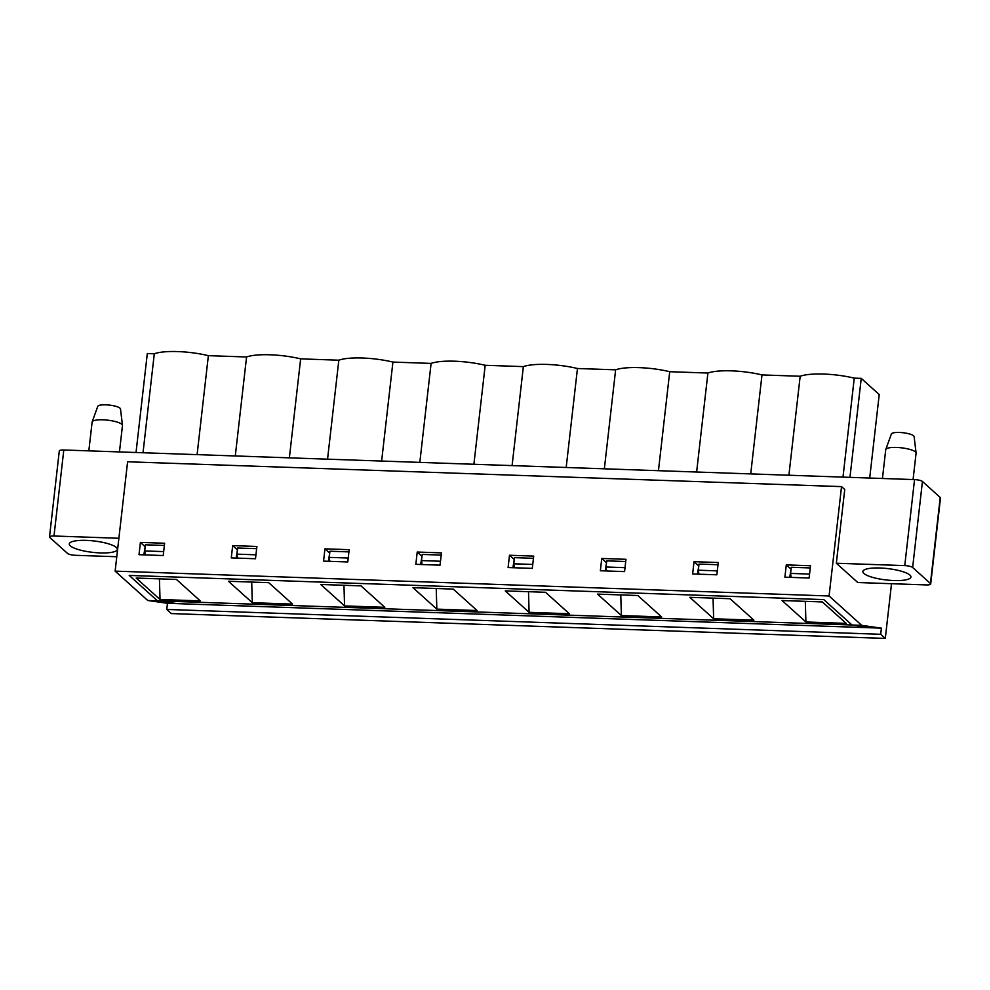 <?xml version="1.0" encoding="UTF-8"?>
<svg xmlns="http://www.w3.org/2000/svg" width="990" height="990" viewBox="0 0 990 990"><rect width="100%" height="100%" fill="white"/><g stroke="black" fill="none" stroke-linecap="round" stroke-linejoin="round"><path stroke-width="1.49" d="M88.828 450.871L92.12 422.049A15.271 3.626 6.5 0 1 92.169 421.851A15.271 3.626 6.5 0 1 107.7 420.181A15.271 3.626 6.5 0 1 122.475 425.304A15.271 3.626 6.5 0 1 122.475 425.502L119.456 451.935M92.169 421.851L97.763 406.358A11.459 2.71 6.5 0 1 109.42 405.108A11.459 2.71 6.5 0 1 120.495 408.944L122.475 425.304M882.449 478.492L885.728 449.67A15.271 3.626 6.5 0 1 885.778 449.472A15.271 3.626 6.5 0 1 901.321 447.802A15.271 3.626 6.5 0 1 916.084 452.925A15.271 3.626 6.5 0 1 916.084 453.135L913.077 479.556M885.778 449.472L891.384 433.979A11.459 2.71 6.5 0 1 903.029 432.729A11.459 2.71 6.5 0 1 914.104 436.565L916.084 452.925M914.55 479.606L904.761 565.612A6.361 1.51 6.5 0 1 912.644 567.48L930.427 583.481L940.228 497.463L922.445 481.462A6.361 1.51 6.5 0 0 914.55 479.606L63.793 449.992A6.361 1.51 6.5 0 0 59.301 450.92L49.5 536.939A6.361 1.51 6.5 0 1 53.992 536.011L118.887 538.263M940.228 497.463A6.361 1.51 6.5 0 1 940.5 497.97L930.699 583.989A6.361 1.51 6.5 0 1 926.207 584.917L857.798 582.528L836.34 563.236L904.761 565.612M909.909 575.079A24.181 5.73 6.5 0 1 910.936 577.009A24.181 5.73 6.5 0 1 886.26 579.967A24.181 5.73 6.5 0 1 862.872 571.539A24.181 5.73 6.5 0 1 883.711 568.211A24.181 5.73 6.5 0 1 909.909 575.079M147.782 600.497L167.471 603.306L177.161 603.64L157.459 600.831L147.782 600.497L115.137 571.131L127.599 461.773L841.537 486.622L844.742 489.518L836.34 563.236M841.537 486.622L829.076 595.98L861.708 625.346L881.409 628.155L880.704 634.293L885.295 638.426L891.52 583.704M842.985 477.118L854.259 378.131L861.238 378.378L849.965 477.353M788.894 475.237L800.18 376.25A39.464 9.355 6.5 0 1 854.259 378.131M861.708 625.346L852.031 624.999L871.72 627.821L177.161 603.64L157.459 600.831L852.031 624.999L823.791 599.606L129.22 575.425L157.459 600.831L129.22 575.425L823.791 599.606L852.031 624.999L871.72 627.821L881.409 628.155M145.221 546.381L143.847 554.858M237.489 549.586L236.115 558.075M329.757 552.804L328.383 561.281M422.025 556.009L420.651 564.498M514.293 559.226L512.919 567.703M606.573 562.444L605.187 570.921M698.841 565.649L697.455 574.126M791.109 568.866L789.735 577.343M694.027 561.677L718.245 562.518L716.847 574.806L692.629 573.965L694.027 561.677L698.433 565.636M750.717 473.901L761.991 374.925L800.18 376.25M696.626 472.02L707.912 373.044A39.464 9.355 6.5 0 1 761.991 374.925M601.759 558.459L625.977 559.313L624.579 571.601L600.361 570.747L601.759 558.459L606.165 562.419M658.449 470.696L669.723 371.708L707.912 373.044M604.358 468.815L615.632 369.827A39.464 9.355 6.5 0 1 669.723 371.708M509.491 555.254L533.709 556.095L532.311 568.384L508.093 567.542L509.491 555.254L513.897 559.214M566.181 467.478L577.455 368.503L615.632 369.827M512.09 465.597L523.364 366.622A39.464 9.355 6.5 0 1 577.455 368.503M417.223 552.036L441.441 552.89L440.043 565.166L415.825 564.325L417.223 552.036L421.616 555.996M473.901 464.273L485.187 365.285L523.364 366.622M419.822 462.392L431.096 363.404A39.464 9.355 6.5 0 1 485.187 365.285M324.955 548.831L349.173 549.673L347.775 561.961L323.557 561.12L324.955 548.831L329.348 552.791M381.633 461.055L392.919 362.08L431.096 363.404M327.554 459.174L338.828 360.199A39.464 9.355 6.5 0 1 392.919 362.08M232.687 545.614L256.905 546.468L255.494 558.744L231.276 557.902L232.687 545.614L237.08 549.574M289.365 457.85L300.651 358.863L338.828 360.199M235.286 455.969L246.56 356.982A39.464 9.355 6.5 0 1 300.651 358.863M140.407 542.409L164.625 543.25L163.226 555.538L139.008 554.697L140.407 542.409L144.812 546.369M197.097 454.633L208.37 355.657L246.56 356.982M869.703 478.046L879.219 394.54L861.238 378.378M136.026 452.517L147.312 353.529L154.292 353.776A39.464 9.355 6.5 0 1 208.37 355.657M143.018 452.752L154.292 353.776M167.471 603.306L166.766 609.444L880.704 634.293M166.766 609.444L171.357 613.577L885.295 638.426M116.77 556.739L75.45 555.303A6.361 1.51 6.5 0 1 67.555 553.447L49.772 537.446A6.361 1.51 6.5 0 1 49.5 536.939M70.29 545.849A24.181 5.73 6.5 0 1 69.263 543.918A24.181 5.73 6.5 0 1 93.939 540.961A24.181 5.73 6.5 0 1 117.327 549.388A24.181 5.73 6.5 0 1 96.5 552.705A24.181 5.73 6.5 0 1 70.29 545.849M115.137 571.131L829.076 595.98M786.295 564.894L810.513 565.736L809.115 578.024L784.897 577.17L786.295 564.894L790.701 568.842M713.641 618.762L753.897 620.161L730.063 598.715L689.795 597.317L713.641 618.762L713.048 598.133M529.093 612.34L569.361 613.738L545.515 592.292L505.259 590.894L529.093 612.34L528.511 591.711M344.557 605.917L384.825 607.316L360.979 585.87L320.723 584.471L344.557 605.917L343.976 585.288M160.021 599.495L200.277 600.893L176.443 579.447L136.187 578.049L160.021 599.495L159.44 578.865M252.289 602.7L292.557 604.11L268.711 582.664L228.455 581.266L252.289 602.7L251.708 582.071M436.825 609.122L477.093 610.533L453.247 589.087L412.991 587.689L436.825 609.122L436.243 588.493M621.374 615.545L661.629 616.956L637.795 595.51L597.527 594.111L621.374 615.545L620.779 594.916M805.91 621.968L846.165 623.378L822.331 601.932L782.063 600.534L805.91 621.968L805.316 601.338M145.282 554.907L144.701 550.947L163.684 551.603M164.377 545.465L145.406 544.797L144.701 550.947M237.551 558.125L236.969 554.153L255.952 554.821M256.645 548.67L237.674 548.014L236.969 554.153M329.818 561.33L329.237 557.37L348.22 558.026M348.913 551.888L329.942 551.22L329.237 557.37M422.087 564.548L421.505 560.575L440.488 561.243M441.181 555.093L422.21 554.437L421.505 560.575M514.355 567.765L513.773 563.793L532.756 564.449M533.449 558.311L514.478 557.642L513.773 563.793M606.623 570.97L606.053 566.998L625.024 567.666M625.73 561.516L606.746 560.86L606.053 566.998M698.89 574.188L698.321 570.215L717.292 570.871M717.998 564.733L699.014 564.065L698.321 570.215M791.159 577.393L790.589 573.42L809.56 574.089M810.265 567.938L791.282 567.282L790.589 573.42M922.445 481.462L912.644 567.48M53.992 536.011L63.793 449.992"/></g></svg>
